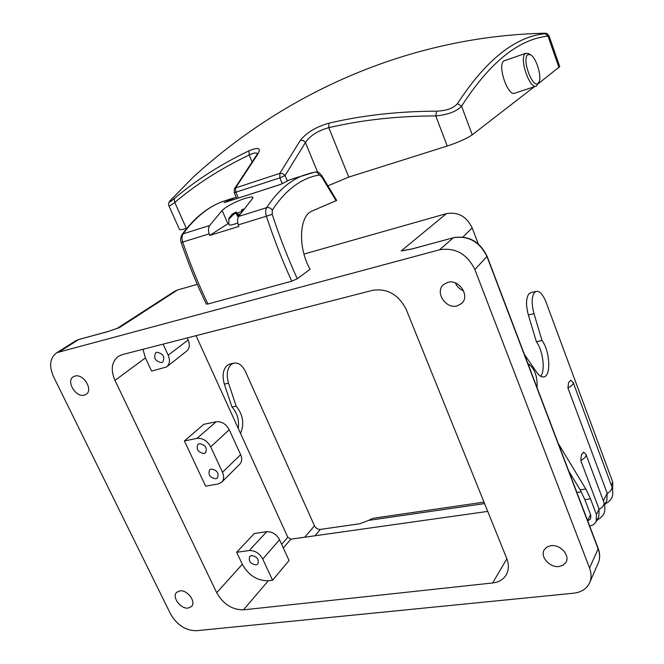 <?xml version="1.0" encoding="UTF-8"?>
<svg xmlns="http://www.w3.org/2000/svg" width="664" height="664" viewBox="0 0 664 664"><rect width="100%" height="100%" fill="white"/><g stroke="black" fill="none" stroke-linecap="round" stroke-linejoin="round"><path stroke-width="1" d="M538.031 83.39L539.043 81.979C542.073 76.153 535.873 56.747 530.262 54.639L527.855 54.697C521.481 58.258 532.362 88.785 538.031 83.39M539.043 81.979L536.446 86.038C529.706 90.055 518.617 57.179 525.523 53.477L528.237 53.41L529.225 54.008M536.064 86.162L514.949 93.126C507.968 97.21 496.863 64.707 504.009 60.93L504.773 60.582M186.916 228.175L186.343 228.35C181.87 229.736 179.562 230.068 179.429 229.337L168.955 205.964M559.735 66.608L538.321 83.656M534.362 86.727L472.245 134.817C466.8 138.535 458.459 142.27 447.221 146.03L348.774 177.097L327.892 185.82M198.403 172.482L192.709 177.628C289.147 89.117 414.461 36.304 544.181 33.241C546.945 34.163 545.41 31.664 548.97 35.707L547.999 36.097C518.443 39.259 489.625 62.623 461.563 106.19C456.575 111.486 447.984 114.739 435.791 115.934C397.761 116.001 362.087 119.91 328.78 127.671C318.023 130.625 310.229 135.572 305.407 142.511L285.072 175.57L282.681 173.644L279.81 173.387L300.418 140.245C306.643 132.543 316.155 126.849 328.962 123.172C362.502 115.295 398.383 111.295 436.613 111.17C446.573 110.747 453.529 108.232 457.463 103.625C485.948 60.034 515.106 36.711 544.953 33.665C546.248 33.466 545.991 33.316 544.181 33.241L536.487 33.482M257.516 153.65C256.279 152.463 253.499 152.911 249.174 155.011C221.145 168.349 196.353 184.16 174.781 202.462C170.938 205.234 168.98 206.355 168.888 205.823L168.888 205.823C167.934 203.989 168.847 201.765 171.644 199.158L171.793 199.017C168.324 203.026 169.121 202.927 174.167 198.727C195.855 180.259 220.78 164.298 248.925 150.836C258.885 146.669 261.657 148.064 257.242 155.019L235.571 187.929L279.81 173.387L279.843 177.861L235.853 192.228L238.359 198.046M192.709 177.628L171.793 199.017M559.005 67.645L547.999 36.097L544.953 33.665M472.245 134.817L461.563 106.19L457.463 103.625M447.221 146.03L435.791 115.934L436.613 111.17M348.774 177.097L328.78 127.671L328.962 123.172M317.608 172.183L305.407 142.511L303.182 140.527L300.418 140.245M234.375 188.925L235.571 187.929L235.853 192.228L234.168 192.51L234.375 188.925M234.417 188.85L256.179 155.832L257.242 155.019M251.996 161.651L249.174 155.011L248.925 150.836M186.343 228.35L174.781 202.462L174.167 198.727M171.503 199.333L192.701 177.628M179.82 590.869C187.339 589.507 196.585 602.074 191.415 606.581L188.211 608.05C180.641 609.336 171.478 596.753 176.732 592.271L179.82 590.869M447.818 282.333C459.065 278.847 470.319 296.061 461.671 303.44L457.056 305.93C445.652 309.291 434.563 291.82 443.569 284.565L447.818 282.333M550.929 545.675L547.011 546.978L544.314 549.651C539.674 556.49 549.742 567.961 559.088 566.5L563.163 565.155L565.927 562.333C570.351 555.453 560.167 544.123 550.929 545.675M170.598 614.051C177.064 625.073 185.638 630.634 196.328 630.725L573.737 593.193C581.216 592.305 586.453 588.951 589.433 583.15C591.541 578.551 591.582 573.505 589.557 568.027L474.884 269.559C467.132 253.93 455.379 247.332 439.618 249.772L56.946 352.634C49.924 357.688 48.779 365.698 53.518 376.671L170.598 614.051M216.696 592.72C223.262 604.157 232.192 609.867 243.481 609.851L492.646 582.967C498.614 582.245 503.055 579.68 505.951 575.273C508.881 570.359 509.13 564.724 506.698 558.366L406.243 309.515C398.616 294.633 387.452 288.226 372.761 290.301L122.359 354.593L118.424 356.302C111.602 361.697 110.456 369.732 114.972 380.414L216.696 592.72L242.31 564.3C248.602 575.422 257.275 580.909 268.314 580.743L272.572 580.228L289.064 560.532L279.552 539.724C276.448 534.18 272.165 531.507 266.704 531.706L254.295 533.532L236.666 552.282L242.31 564.3M74.982 376.073L73.33 376.778C65.744 380.995 75.762 397.728 84.278 395.13L86.079 394.358C93.558 390.092 83.448 373.384 74.982 376.073M463.58 290.824C459.754 289.305 457.006 286.665 455.33 282.914M589.557 568.027L598.239 548.597C600.198 553.967 600.123 558.964 598.023 563.595C600.057 559.146 600.107 554.299 598.181 549.037L486.969 256.57C479.615 241.638 468.386 235.371 453.271 237.77L412.12 248.95L404.301 250.419M117.636 328.232L107.709 331.651L78.717 339.528L59.818 351.463M207.948 303.996L206.305 304.062C196.834 284.441 188.46 263.923 181.181 242.501L182.7 242.053C190.02 263.608 198.436 284.258 207.948 303.996L291.753 281.212C282.275 260.471 273.817 238.808 266.38 216.207L238.276 224.888L238.808 226.474L209.708 235.429L209.185 233.869L182.7 242.053C181.67 238.691 181.82 235.944 183.164 233.819L209.583 225.544C208.28 227.686 208.147 230.458 209.185 233.869M336.084 200.777L321.633 176.757L321.857 175.794L336.689 200.462L312.404 210.853C299.173 215.368 297.605 247.572 310.088 269.244L297.273 278.747L291.753 281.212M240.551 433.467C244.501 423.757 243.041 414.651 236.168 406.136L228.524 383.178C226.216 374.894 227.121 368.644 231.23 364.445L233.404 363.225C238.168 362.204 242.219 365.042 245.539 371.724L314.47 525.788C315.848 528.303 317.799 529.507 320.33 529.415L359.921 523.713L368.644 520.393L484.587 503.586M238.31 428.546C239.306 419.98 237.197 412.809 231.977 407.032L224.341 384.132C222.033 375.865 222.946 369.632 227.071 365.432L230.259 363.972M596.355 521.406L598.803 516.509L599.102 509.205L596.421 514.517L596.131 521.854L593.533 524.668L589.698 526.137M596.421 514.517L590.495 498.805L585.831 488.994L558.333 443.635M568.757 471.066L580.17 489.816L584.843 499.602L590.777 515.264L590.628 518.891L587.715 520.925M582.212 453.62L581.34 455.155L583.614 452.134L586.013 454.491C586.354 456.409 584.602 458.401 580.759 460.459L581.34 455.155M604.696 504.773L606.863 500.449L607.178 493.244L567.911 387.95L568.525 382.912L569.421 381.543L570.774 380.264L573.223 382.547C573.48 384.182 571.712 385.983 567.911 387.95M612.598 489.019L612.781 482.18L546.065 302.178C542.903 294.293 539.525 290.707 535.939 291.43L534.371 292.616C531.573 297.016 531.449 304.046 533.989 313.69L541.99 340.507C549.709 350.501 551.336 375.011 544.272 376.795C541.841 377.542 539.276 375.973 536.57 372.089L524.419 354.46M596.886 520.344C601.949 516.708 606.664 514.708 604.174 502.98C603.833 505.852 602.14 507.927 599.102 509.205L580.759 460.459M527.839 363.449L529.54 364.818M537.06 387.701C537.566 377.509 535.167 369.964 529.872 365.084L528.254 364.528M531.134 292.567L528.793 293.936C525.971 298.335 525.822 305.349 528.361 314.968L536.363 341.711L541.99 340.507M576.9 492.481L581.332 491.841M184.393 440.938L205.624 486.156L218.207 483.948L221.56 482.338C223.959 479.84 224.274 476.486 222.498 472.278L240.625 454.657L229.229 429.749C225.984 423.922 221.627 421.258 216.149 421.748L203.74 424.337L184.393 440.938L196.976 438.398C202.694 437.925 207.268 440.747 210.704 446.855L222.498 472.278M142.976 349.297L145.416 357.921L151.608 371.11L166.556 366.96C169.743 364.245 170.283 360.328 168.191 355.19L188.161 339.976L187.223 337.934M251.573 555.519C257.175 556.639 259.259 559.47 257.831 564.002L255.955 564.906C250.345 563.761 248.27 560.922 249.739 556.399L251.573 555.519M221.876 482.022L239.654 464.294C241.97 461.887 242.294 458.675 240.625 454.657M211.243 469C217.169 470.178 219.22 473.191 217.385 478.055L215.808 478.794C209.865 477.59 207.832 474.569 209.708 469.722L211.243 469M199.424 443.652C205.45 444.847 207.483 447.926 205.525 452.873L204.047 453.562C198.005 452.333 195.988 449.254 197.988 444.316L199.424 443.652M166.971 366.636L186.493 351.231C189.564 348.617 190.12 344.865 188.161 339.976M156.812 352.252C163.22 353.547 165.187 356.834 162.73 362.112L161.642 362.602C155.227 361.274 153.268 357.979 155.766 352.717L156.812 352.252M487.741 511.396L290.882 539.176L287.794 537.259L196.029 335.677M303.971 254.071L446.44 213.625C457.961 211.667 466.535 216.431 472.179 227.901L478.263 243.871M174.225 291.554L177.562 289.961L197.291 284.358M163.062 344.143L168.191 355.19M236.666 552.282L249.257 550.539C254.959 550.381 259.45 553.212 262.736 559.022L272.572 580.228M236.168 406.136L231.977 407.032M568.525 382.912L569.421 381.543M536.363 341.711C542.961 350.326 545.534 370.595 540.679 376.281M483.998 502.125L373.591 518.211M372.695 518.343L368.644 520.393M209.708 235.429L228.499 223.353M228.773 218.547L228.956 224.731C229.246 225.536 232.192 224.971 237.795 223.029M241.605 211.393L237.388 213.202L236.102 211.94L232.043 214.281L228.798 218.489L228.889 219.128L234.118 213.932L236.11 213.111L237.488 216.323L239.38 215.31M241.505 209.799L244.061 208.952M241.713 212.023L241.563 210.862L243.041 210.256M236.118 197.025L224.465 202.537M209.583 225.544L222.133 210.463C229.595 203.051 253.441 194.237 253.025 197.847L238.608 216.456L266.637 207.674C277.012 191.846 288.973 181.181 302.518 175.678L312.354 172.59M298.626 176.931L289.703 179.828L280.532 184.468L224.083 202.686M238.276 224.888C237.231 221.419 237.338 218.614 238.608 216.456M238.343 215.825L236.093 212.322M240.293 213.991L238.401 214.771L238.434 215.775M238.401 214.771L237.388 213.202M241.688 210.812L241.522 210.081M238.052 215.983L236.11 213.111M412.12 248.95L412.576 248.826M177.562 289.961L119.412 327.601L116.939 328.522M108.265 331.494L107.709 331.651M282.2 183.48L279.843 177.861L285.072 175.57L287.296 180.865M487.085 256.254L474.884 269.559M598.206 548.505L487.102 256.304C479.831 241.43 468.601 235.222 453.421 237.679L439.618 249.772M405.687 250.22L401.214 250.909L446.44 213.625M462.916 237.023L472.179 227.901M314.47 525.788L304.701 537.226M228.524 383.178L224.341 384.132M584.843 499.602L590.495 498.805M604.946 504.283C609.909 500.706 614.507 498.755 612.1 487.285C611.76 490.024 610.125 492.007 607.178 493.244L603.36 500.805M612.781 482.18L611.295 485.11M320.33 529.415L314.96 535.782M590.545 514.65L587.549 520.493M145.416 357.921L114.972 380.414M268.314 580.743L243.481 609.851M506.856 558.773L492.646 582.967M281.636 544.297L287.794 537.259M283.296 547.908L290.882 539.176M262.736 559.022L279.552 539.724M249.257 550.539L266.704 531.706M196.976 438.398L216.149 421.748M210.704 446.855L229.229 429.749M586.013 454.491L604.066 502.689M573.215 382.539L612 487.011M528.361 314.968L533.989 313.69M559.13 445.735L559.627 445.652M580.17 489.816L585.831 488.994M236.085 212.032L234.11 213.136M241.58 211.152L242.891 210.455M232.441 198.47L221.734 201.823C207.301 207.575 194.444 218.24 183.164 233.819L181.936 234.691C193.431 218.763 206.703 207.807 221.734 201.823L233.678 197.955M321.633 176.757L319.152 175.005C301.207 178.184 285.595 189.879 272.315 210.081L272.198 214.347C279.544 236.724 287.91 258.196 297.273 278.747M272.198 214.347L266.38 216.207C265.318 212.688 265.409 209.849 266.637 207.674C268.862 207.234 270.754 208.031 272.315 210.081M222.133 210.463L227.918 223.718M234.118 213.932L236.118 213.401M319.152 175.005L317.683 172.74L315.383 171.984C317.956 172.756 317.442 170.399 321.857 175.794L321.766 175.645M289.703 179.828L314.819 172.084M79.298 339.37L75.057 341.221M402.923 250.602L412.278 248.859L453.719 237.654M530.262 54.639L528.237 53.41M504.399 60.715L525.905 53.261M548.97 35.707L559.769 66.707M234.184 192.552L236.774 198.561M256.179 155.832L257.566 153.558L257.806 154.206M566.176 561.844L565.927 562.333M462.401 302.651L461.671 303.44M118.474 327.925L107.908 331.552L78.925 339.428L75.937 340.665L56.946 352.634M591.591 578.244L589.823 582.262M175.03 291.031L117.113 328.431M529.872 365.084L527.888 363.474M530.378 292.749L535.939 291.43M233.404 363.225L229.254 364.212M543.26 376.994L544.272 376.795M232.043 214.281L236.102 211.94M181.936 234.691C180.542 237.579 180.293 240.185 181.181 242.493M224.274 202.595L280.648 184.393M598.023 563.595L591.973 577.365M506.516 574.294L505.951 575.273M117.877 328.149L118.441 327.933"/></g></svg>
